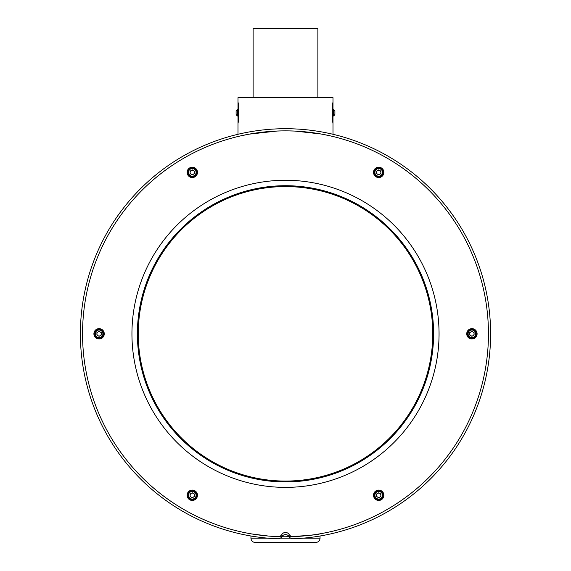 <?xml version="1.0" encoding="UTF-8"?>
<svg xmlns="http://www.w3.org/2000/svg" width="571" height="571" viewBox="0 0 571 571"><rect width="100%" height="100%" fill="white"/><g stroke="black" fill="none" stroke-linecap="round" stroke-linejoin="round"><path stroke-width="0.86" d="M281.453 128.746L289.547 128.746L281.453 128.746M293.858 131.037L295.707 131.123M298.362 131.273L306.527 131.958M314.036 132.886L320.467 133.899M325.834 134.913L330.366 135.891M277.142 131.037L249.099 134.156L240.634 135.891M245.273 134.892L249.106 134.156M257.043 132.872L264.587 131.951M272.638 131.273L275.743 131.102M332.986 123.486L332.836 122.815M283.38 536.761L279.269 536.683M272.217 536.34L269.191 536.119M262.46 535.462L261.133 535.305M256.8 534.734L250.955 533.814M251.618 533.928L268.548 536.069M488.433 336.597A202.955 202.955 0 0 0 285.5 130.866A202.955 202.955 0 0 0 82.545 333.821A202.955 202.955 0 0 0 277.941 536.633A202.955 202.955 0 0 1 269.526 536.148L275.657 536.533M286.585 536.776L285.5 536.776A202.955 202.955 0 0 1 281.781 536.74L285.5 536.776A202.955 202.955 0 0 0 289.219 536.74M278.562 130.987A202.955 202.955 0 0 0 252.717 534.113M449.591 453.253L446.957 456.793A202.955 202.955 0 0 0 449.591 453.253M459.734 437.907L457.535 441.497M458.798 439.449L458.534 439.884M462.289 433.503L461.975 434.06A202.955 202.955 0 0 0 462.324 433.439M459.327 438.578A202.955 202.955 0 0 0 459.505 438.285A202.955 202.955 0 0 0 461.889 434.21L461.725 434.488M472.074 413.697L471.924 414.054M471.739 414.475L471.482 415.06A202.955 202.955 0 0 0 471.767 414.403M469.283 419.921A202.955 202.955 0 0 0 471.418 415.217L471.289 415.51M477.542 399.464A202.955 202.955 0 0 1 477.256 400.314L477.113 400.721M476.835 401.513L476.671 401.97A202.955 202.955 0 0 0 477.206 400.449M482.302 383.398L482.209 383.783M481.403 386.845L480.739 389.251M484.7 372.677L484.037 375.932M485.022 370.993L484.936 371.428M485.122 370.451A202.955 202.955 0 0 1 484.886 371.721L484.8 372.156M487.584 352.614L487.398 354.498A202.955 202.955 0 0 0 487.798 350.087M486.842 359.337L486.364 362.849M308.718 535.441A202.955 202.955 0 0 0 444.923 459.419M452.168 449.627A202.955 202.955 0 0 0 453.303 447.985M458.006 440.748A202.955 202.955 0 0 0 458.506 439.934M463.795 430.784A202.955 202.955 0 0 0 467.849 422.918M472.952 411.605A202.955 202.955 0 0 0 476.243 403.155M477.634 399.2A202.955 202.955 0 0 0 478.07 397.916M479.74 392.655A202.955 202.955 0 0 0 481.81 385.318M481.874 385.068A202.955 202.955 0 0 0 482.709 381.756M483.473 378.523A202.955 202.955 0 0 0 484.087 375.711M485.357 369.159A202.955 202.955 0 0 0 485.607 367.681M485.914 365.847A202.955 202.955 0 0 0 486.492 361.95M486.528 361.736A202.955 202.955 0 0 0 486.599 361.207M286.349 536.776L285.5 536.776C306.477 535.798 317.997 534.806 320.046 533.814L314.221 534.734M304.5 535.883L302.452 536.069M298.412 536.362L295.343 536.533M329.874 135.777L321.894 134.156M320.952 133.985L295.257 131.102M293.829 131.037L289.547 130.909M462.382 234.31L462.817 235.088M463.752 236.779L464.744 238.621M470.49 250.341L471.389 252.353M486.571 306.234L486.863 308.447M487.02 309.739L487.27 311.952M487.848 318.111L487.984 320.003M488.255 324.863L488.383 328.404M250.955 536.005L250.955 538.132L267.371 538.132M320.046 536.005L320.046 538.132A4.318 4.318 0 0 1 315.727 542.45L255.273 542.45A4.318 4.318 0 0 1 250.955 538.132M285.5 542.45L279.583 542.45M263.909 542.45L257.992 542.45M261.204 535.312L261.896 535.398M320.046 538.132A4.318 4.318 0 0 1 315.727 542.45A4.318 4.318 0 0 0 320.046 538.132L303.629 538.132M264.823 535.719L263.909 535.627C267.585 535.998 267.585 535.998 263.909 535.627L265.122 535.748M261.318 535.327L261.818 535.391M265.765 535.812L266.286 535.862M265.251 535.762L263.738 535.605M238.871 114.35L238.864 111.024M238 101.959L238 123.55L238.864 118.689L238.864 106.82L238 101.959L238 97.641L333 97.641L333 101.959L332.136 106.82L332.136 118.689L333 123.55L333 101.959M238 134.285L238 123.55M237.672 114.007L237.672 109.475A3.733 3.733 0 0 0 236.101 111.117L236.101 114.386A3.733 3.733 0 0 0 237.672 116.034L237.672 114.007M236.101 113.993L236.101 113.515M236.101 112.28L236.101 111.516M333 134.285L333 123.55M332.136 106.884L332.136 118.618M238.864 106.884L238.864 118.618M490.61 333.821A205.11 205.11 0 0 0 285.5 128.711A205.11 205.11 0 0 0 80.39 333.821A205.11 205.11 0 0 0 277.941 538.796A4.318 4.318 0 0 0 281.803 536.704A4.318 4.318 0 0 1 289.197 536.704A4.318 4.318 0 0 0 293.059 538.796A205.11 205.11 0 0 0 490.61 333.821M333.328 114.007L333.328 116.034A3.733 3.733 0 0 0 334.899 114.393L334.899 111.117A3.733 3.733 0 0 0 333.328 109.475L333.328 114.007M253.117 97.641L253.117 28.55L317.883 28.55L317.883 97.641M332.136 111.024L332.136 114.478M277.941 536.633A4.318 4.318 0 0 0 281.803 534.549A4.318 4.318 0 0 1 289.197 534.549A4.318 4.318 0 0 0 293.059 536.633A202.955 202.955 0 0 0 488.455 333.821M131.944 333.821A153.556 153.556 0 0 1 285.5 180.265A153.556 153.556 0 0 1 439.056 333.821A153.556 153.556 0 0 1 285.5 487.377A153.556 153.556 0 0 1 131.944 333.821M466.735 333.821A5.182 5.182 0 0 0 471.917 339.003A5.182 5.182 0 0 0 477.099 333.821A5.182 5.182 0 0 0 471.917 328.639A5.182 5.182 0 0 0 466.735 333.821M373.527 495.264A5.182 5.182 0 0 0 378.709 500.446A5.182 5.182 0 0 0 383.89 495.264A5.182 5.182 0 0 0 378.709 490.082A5.182 5.182 0 0 0 373.527 495.264M187.11 495.264A5.182 5.182 0 0 0 192.291 500.446A5.182 5.182 0 0 0 197.473 495.264A5.182 5.182 0 0 0 192.291 490.082A5.182 5.182 0 0 0 187.11 495.264M93.901 333.821A5.182 5.182 0 0 0 99.083 339.003A5.182 5.182 0 0 0 104.265 333.821A5.182 5.182 0 0 0 99.083 328.639A5.182 5.182 0 0 0 93.901 333.821M187.11 172.378A5.182 5.182 0 0 0 192.291 177.56A5.182 5.182 0 0 0 197.473 172.378A5.182 5.182 0 0 0 192.291 167.196A5.182 5.182 0 0 0 187.11 172.378M373.527 172.378A5.182 5.182 0 0 0 378.709 177.56A5.182 5.182 0 0 0 383.89 172.378A5.182 5.182 0 0 0 378.709 167.196A5.182 5.182 0 0 0 373.527 172.378M383.027 172.378A4.318 4.318 0 0 1 378.709 176.696A4.318 4.318 0 0 1 374.39 172.378A4.318 4.318 0 0 1 378.709 168.06A4.318 4.318 0 0 1 383.027 172.378A4.318 4.318 0 0 1 378.709 176.696A4.318 4.318 0 0 1 374.39 172.378M196.61 172.378A4.318 4.318 0 0 1 192.291 176.696A4.318 4.318 0 0 1 187.973 172.378A4.318 4.318 0 0 1 192.291 168.06A4.318 4.318 0 0 1 196.61 172.378A4.318 4.318 0 0 1 192.291 176.696A4.318 4.318 0 0 1 187.973 172.378M103.401 333.821A4.318 4.318 0 0 1 99.083 338.139A4.318 4.318 0 0 1 94.765 333.821A4.318 4.318 0 0 1 99.083 329.503A4.318 4.318 0 0 1 103.401 333.821A4.318 4.318 0 0 1 99.083 338.139A4.318 4.318 0 0 1 94.765 333.821M187.973 495.264A4.318 4.318 0 0 1 192.291 490.946A4.318 4.318 0 0 1 196.61 495.264A4.318 4.318 0 0 1 192.291 499.582A4.318 4.318 0 0 1 187.973 495.264A4.318 4.318 0 0 1 192.291 490.946A4.318 4.318 0 0 1 196.61 495.264M383.027 495.264A4.318 4.318 0 0 1 378.709 499.582A4.318 4.318 0 0 1 374.39 495.264A4.318 4.318 0 0 1 378.709 490.946A4.318 4.318 0 0 1 383.027 495.264A4.318 4.318 0 0 1 378.709 499.582A4.318 4.318 0 0 1 374.39 495.264M476.235 333.821A4.318 4.318 0 0 1 471.917 338.139A4.318 4.318 0 0 1 467.599 333.821A4.318 4.318 0 0 1 471.917 329.503A4.318 4.318 0 0 1 476.235 333.821A4.318 4.318 0 0 1 471.917 338.139A4.318 4.318 0 0 1 467.599 333.821M378.709 174.883L376.539 173.634L376.539 171.129L378.709 169.88L380.878 171.129L380.878 173.634L378.709 174.883M377.624 174.255A2.17 2.17 0 0 0 380.878 172.378A2.17 2.17 0 0 0 377.624 170.501A2.17 2.17 0 0 0 377.624 174.255M471.917 336.326L469.747 335.07L469.747 332.572L471.917 331.316L474.08 332.572L474.08 335.07L471.917 336.326M470.832 335.698A2.17 2.17 0 0 0 474.08 333.821A2.17 2.17 0 0 0 470.832 331.944A2.17 2.17 0 0 0 470.832 335.698M192.291 174.883L190.122 173.634L190.122 171.129L192.291 169.88L194.461 171.129L194.461 173.634L192.291 174.883M191.206 174.255A2.17 2.17 0 0 0 194.461 172.378A2.17 2.17 0 0 0 191.206 170.501A2.17 2.17 0 0 0 191.206 174.255M99.083 336.326L96.92 335.07L96.92 332.572L99.083 331.316L101.253 332.572L101.253 335.07L99.083 336.326M97.998 335.698A2.17 2.17 0 0 0 101.253 333.821A2.17 2.17 0 0 0 97.998 331.944A2.17 2.17 0 0 0 97.998 335.698M192.291 492.759L194.461 494.008L194.461 496.513L192.291 497.762L190.122 496.513L190.122 494.008L192.291 492.759M193.376 493.387A2.17 2.17 0 0 0 190.122 495.264A2.17 2.17 0 0 0 193.376 497.141A2.17 2.17 0 0 0 193.376 493.387M378.709 497.762L376.539 496.513L376.539 494.008L378.709 492.759L380.878 494.008L380.878 496.513L378.709 497.762M377.624 497.141A2.17 2.17 0 0 0 380.878 495.264A2.17 2.17 0 0 0 377.624 493.387A2.17 2.17 0 0 0 377.624 497.141M433.61 333.821A148.11 148.11 0 0 1 285.5 481.931A148.11 148.11 0 0 1 137.39 333.821A148.11 148.11 0 0 1 285.5 185.711A148.11 148.11 0 0 1 433.61 333.821M432.747 333.821A147.247 147.247 0 0 0 285.5 186.574A147.247 147.247 0 0 0 138.253 333.821A147.247 147.247 0 0 0 285.5 481.067A147.247 147.247 0 0 0 432.747 333.821M139.245 316.741L139.517 314.528M139.56 314.243L139.717 313.115M139.681 313.336L139.617 313.836M139.574 314.107L139.245 316.705M138.56 315.228L138.503 315.649M138.617 314.792L138.953 312.351M432.247 313.75L432.19 313.329M432.304 314.186L432.39 314.828M138.946 312.394L138.696 314.15M480.639 278.056L480.939 279.098M305.663 535.769L305.078 535.826M307.091 535.627L308.14 535.505L307.091 535.627C303.415 535.998 303.415 535.998 307.091 535.627L307.883 535.534M307.355 535.598L308.597 535.455M306.413 535.698L306.02 535.734M308.04 535.519L307.162 535.619M264.03 535.634L265.015 535.741M283.837 536.769L283.344 536.761M282.652 536.754L283.78 536.769M285.957 536.776L287.256 536.769M287.042 536.769L287.656 536.761M287.299 536.769L286.713 536.769M284.786 536.776L284.379 536.776M286.549 536.776L285.543 536.776M287.677 536.761L287.192 536.769M280.404 538.132L290.596 538.132M374.904 172.378A3.797 3.797 0 0 0 378.709 176.182A3.797 3.797 0 0 0 382.506 172.378A3.797 3.797 0 0 0 378.709 168.581A3.797 3.797 0 0 0 374.904 172.378M188.494 172.378A3.797 3.797 0 0 0 192.291 176.182A3.797 3.797 0 0 0 196.096 172.378A3.797 3.797 0 0 0 192.291 168.581A3.797 3.797 0 0 0 188.494 172.378M95.286 333.821A3.797 3.797 0 0 0 99.083 337.618A3.797 3.797 0 0 0 102.887 333.821A3.797 3.797 0 0 0 99.083 330.024A3.797 3.797 0 0 0 95.286 333.821M196.096 495.264A3.797 3.797 0 0 0 192.291 491.46A3.797 3.797 0 0 0 188.494 495.264A3.797 3.797 0 0 0 192.291 499.061A3.797 3.797 0 0 0 196.096 495.264M374.904 495.264A3.797 3.797 0 0 0 378.709 499.061A3.797 3.797 0 0 0 382.506 495.264A3.797 3.797 0 0 0 378.709 491.46A3.797 3.797 0 0 0 374.904 495.264M468.113 333.821A3.797 3.797 0 0 0 471.917 337.618A3.797 3.797 0 0 0 475.714 333.821A3.797 3.797 0 0 0 471.917 330.024A3.797 3.797 0 0 0 468.113 333.821"/></g></svg>
